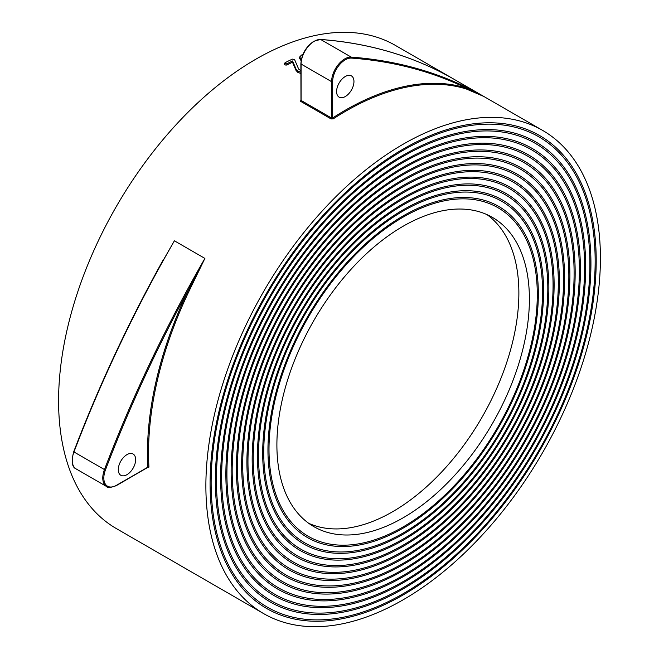 <?xml version="1.0" encoding="UTF-8"?>
<svg xmlns="http://www.w3.org/2000/svg" width="659" height="659" viewBox="0 0 659 659"><rect width="100%" height="100%" fill="white"/><g stroke="black" fill="none" stroke-linecap="round" stroke-linejoin="round"><path stroke-width="0.99" d="M147.847 467.404A0.741 0.428 -60 0 1 147.962 467.676L148.942 467.116A0.741 0.453 -3.3 0 0 147.888 467.149A279.721 161.496 -60 0 1 188.754 289.359L204.9 258.41L189.693 289.795L188.754 289.359A874.872 505.115 120 0 0 105.456 469.916L104.468 469.579A875.622 505.544 -60 0 1 204.9 258.41L174.388 240.79A875.622 505.544 120 0 0 73.956 451.967L73.89 451.695M157.114 270.989L174.388 240.79L157.188 271.137M403.143 599.805A278.979 161.068 -60 0 1 263.658 613.62A278.979 161.068 -60 0 1 220.897 390.07A278.979 161.068 -60 0 1 403.143 144.23A278.979 161.068 -60 0 1 542.637 130.416A278.979 161.068 -60 0 1 585.398 353.965A278.979 161.068 -60 0 1 403.143 599.805M332.655 81.667L332.655 117.969L331.601 118.052L331.601 81.667L301.097 64.055L301.097 100.44L331.601 118.052A0.741 0.428 -60 0 1 331.115 118.941L333.215 118.867L332.655 117.969A279.721 161.496 -60 0 1 345.283 110.218A279.721 161.496 -60 0 1 466.193 88.059L483.879 96.494L466.399 89.023A0.741 0.601 107.5 0 1 466.193 88.059A874.872 505.115 120 0 0 351.478 58.099A17.851 10.305 120 0 0 345.283 59.804A17.851 10.305 120 0 0 332.655 81.667A0.741 0.428 180 0 1 331.601 81.667A18.6 10.742 -60 0 1 344.756 58.89A18.6 10.742 -60 0 1 351.214 57.119A875.622 505.544 -60 0 1 483.879 96.494L453.367 78.882A875.622 505.544 120 0 0 320.702 39.507A18.6 10.742 120 0 0 314.244 41.278A18.6 10.742 120 0 0 301.097 64.055A0.741 0.428 180 0 1 300.875 63.75L300.974 100.069M300.875 100.102L300.603 101.329L331.115 118.941M263.658 613.62L116.363 528.584A278.979 161.068 -60 0 1 73.602 305.035A278.979 161.068 -60 0 1 255.857 59.195A278.979 161.068 -60 0 1 395.342 45.38L542.637 130.416M403.143 150.31A271.541 156.776 -60 0 1 538.914 136.858A271.541 156.776 -60 0 1 580.538 354.451A271.541 156.776 -60 0 1 403.143 593.734A271.541 156.776 -60 0 1 267.381 607.178A271.541 156.776 -60 0 1 225.757 389.593A271.541 156.776 -60 0 1 403.143 150.31M403.143 594.945A273.024 157.633 120 0 0 581.51 354.353A273.024 157.633 120 0 0 539.655 135.573A273.024 157.633 120 0 0 403.143 149.091A273.024 157.633 120 0 0 224.785 389.683A273.024 157.633 120 0 0 266.631 608.471A273.024 157.633 120 0 0 403.143 594.945M345.283 96.552A12.274 7.084 120 0 0 353.298 85.736A12.274 7.084 120 0 0 351.42 75.9A12.274 7.084 120 0 0 345.283 76.51A12.274 7.084 120 0 0 337.26 87.326A12.274 7.084 120 0 0 339.146 97.161A12.274 7.084 120 0 0 345.283 96.552M126.973 474.669A12.274 7.084 120 0 0 134.988 463.854A12.274 7.084 120 0 0 133.11 454.018A12.274 7.084 120 0 0 126.973 454.628A12.274 7.084 120 0 0 118.95 465.443A12.274 7.084 120 0 0 120.836 475.279A12.274 7.084 120 0 0 126.973 474.669M403.143 156.381A264.102 152.476 -60 0 1 535.199 143.3A264.102 152.476 -60 0 1 575.678 354.929A264.102 152.476 -60 0 1 403.143 587.655A264.102 152.476 -60 0 1 271.096 600.736A264.102 152.476 -60 0 1 230.617 389.107A264.102 152.476 -60 0 1 403.143 156.381M403.143 588.874A265.585 153.341 120 0 0 576.65 354.83A265.585 153.341 120 0 0 535.94 142.014A265.585 153.341 120 0 0 403.143 155.17A265.585 153.341 120 0 0 229.645 389.205A265.585 153.341 120 0 0 270.355 602.021A265.585 153.341 120 0 0 403.143 588.874M403.143 162.46A256.656 148.184 -60 0 1 531.475 149.741A256.656 148.184 -60 0 1 570.818 355.407A256.656 148.184 -60 0 1 403.143 581.584A256.656 148.184 -60 0 1 274.819 594.294A256.656 148.184 -60 0 1 235.477 388.629A256.656 148.184 -60 0 1 403.143 162.46M403.143 582.795A258.147 149.041 120 0 0 571.79 355.316A258.147 149.041 120 0 0 532.217 148.456A258.147 149.041 120 0 0 403.143 161.241A258.147 149.041 120 0 0 234.505 388.728A258.147 149.041 120 0 0 274.07 595.579A258.147 149.041 120 0 0 403.143 582.795M403.143 168.531A249.217 143.884 -60 0 1 527.752 156.191A249.217 143.884 -60 0 1 565.957 355.893A249.217 143.884 -60 0 1 403.143 575.505A249.217 143.884 -60 0 1 278.535 587.853A249.217 143.884 -60 0 1 240.337 388.143A249.217 143.884 -60 0 1 403.143 168.531M403.143 576.724A250.708 144.749 120 0 0 566.929 355.794A250.708 144.749 120 0 0 528.502 154.898A250.708 144.749 120 0 0 403.143 167.32A250.708 144.749 120 0 0 239.365 388.242A250.708 144.749 120 0 0 277.793 589.138A250.708 144.749 120 0 0 403.143 576.724M403.143 174.602A241.779 139.593 -60 0 1 524.037 162.633A241.779 139.593 -60 0 1 561.097 356.371A241.779 139.593 -60 0 1 403.143 569.434A241.779 139.593 -60 0 1 282.258 581.411A241.779 139.593 -60 0 1 245.197 387.665A241.779 139.593 -60 0 1 403.143 174.602M403.143 570.645A243.27 140.449 120 0 0 562.069 356.28A243.27 140.449 120 0 0 524.778 161.34A243.27 140.449 120 0 0 403.143 173.391A243.27 140.449 120 0 0 244.225 387.764A243.27 140.449 120 0 0 281.517 582.696A243.27 140.449 120 0 0 403.143 570.645M403.143 180.681A234.34 135.301 -60 0 1 520.313 169.075A234.34 135.301 -60 0 1 556.237 356.857A234.34 135.301 -60 0 1 403.143 563.363A234.34 135.301 -60 0 1 285.973 574.969A234.34 135.301 -60 0 1 250.058 387.187A234.34 135.301 -60 0 1 403.143 180.681M403.143 564.574A235.831 136.158 120 0 0 557.209 356.758A235.831 136.158 120 0 0 521.063 167.781A235.831 136.158 120 0 0 403.143 179.462A235.831 136.158 120 0 0 249.086 387.278A235.831 136.158 120 0 0 285.232 576.254A235.831 136.158 120 0 0 403.143 564.574M403.143 186.752A226.902 131.001 -60 0 1 516.598 175.516A226.902 131.001 -60 0 1 551.377 357.335A226.902 131.001 -60 0 1 403.143 557.283A226.902 131.001 -60 0 1 289.696 568.519A226.902 131.001 -60 0 1 254.918 386.701A226.902 131.001 -60 0 1 403.143 186.752M403.143 558.502A228.393 131.858 120 0 0 552.349 357.244A228.393 131.858 120 0 0 517.34 174.231A228.393 131.858 120 0 0 403.143 185.541A228.393 131.858 120 0 0 253.946 386.8A228.393 131.858 120 0 0 288.955 569.813A228.393 131.858 120 0 0 403.143 558.502M403.143 192.832A219.463 126.709 -60 0 1 512.875 181.958A219.463 126.709 -60 0 1 546.517 357.821A219.463 126.709 -60 0 1 403.143 551.212A219.463 126.709 -60 0 1 293.42 562.078A219.463 126.709 -60 0 1 259.778 386.223A219.463 126.709 -60 0 1 403.143 192.832M403.143 552.423A220.954 127.566 120 0 0 547.489 357.722A220.954 127.566 120 0 0 513.625 180.673A220.954 127.566 120 0 0 403.143 191.612A220.954 127.566 120 0 0 258.806 386.314A220.954 127.566 120 0 0 292.67 563.371A220.954 127.566 120 0 0 403.143 552.423M403.143 198.903A212.025 122.409 -60 0 1 509.16 188.4A212.025 122.409 -60 0 1 541.657 358.298A212.025 122.409 -60 0 1 403.143 545.133A212.025 122.409 -60 0 1 297.135 555.636A212.025 122.409 -60 0 1 264.638 385.737A212.025 122.409 -60 0 1 403.143 198.903M403.143 546.352A213.508 123.274 120 0 0 542.629 358.199A213.508 123.274 120 0 0 509.901 187.115A213.508 123.274 120 0 0 403.143 197.684A213.508 123.274 120 0 0 263.666 385.836A213.508 123.274 120 0 0 296.393 556.929A213.508 123.274 120 0 0 403.143 546.352M403.143 204.974A204.587 118.118 -60 0 1 505.437 194.842A204.587 118.118 -60 0 1 536.797 358.784A204.587 118.118 -60 0 1 403.143 539.062A204.587 118.118 -60 0 1 300.858 549.194A204.587 118.118 -60 0 1 269.498 385.26A204.587 118.118 -60 0 1 403.143 204.974M403.143 540.273A206.069 118.974 120 0 0 537.769 358.685A206.069 118.974 120 0 0 506.178 193.557A206.069 118.974 120 0 0 403.143 203.763A206.069 118.974 120 0 0 268.526 385.358A206.069 118.974 120 0 0 300.109 550.479A206.069 118.974 120 0 0 403.143 540.273M403.143 211.053A197.148 113.826 -60 0 1 501.721 201.283A197.148 113.826 -60 0 1 531.937 359.262A197.148 113.826 -60 0 1 403.143 532.991A197.148 113.826 -60 0 1 304.573 542.752A197.148 113.826 -60 0 1 274.358 384.774A197.148 113.826 -60 0 1 403.143 211.053M403.143 534.202A198.631 114.682 120 0 0 532.909 359.163A198.631 114.682 120 0 0 502.463 199.998A198.631 114.682 120 0 0 403.143 209.834A198.631 114.682 120 0 0 273.386 384.872A198.631 114.682 120 0 0 303.832 544.037A198.631 114.682 120 0 0 403.143 534.202M403.143 217.124A189.701 109.526 -60 0 1 497.998 207.733A189.701 109.526 -60 0 1 527.076 359.74A189.701 109.526 -60 0 1 403.143 526.912A189.701 109.526 -60 0 1 308.297 536.311A189.701 109.526 -60 0 1 279.218 384.296A189.701 109.526 -60 0 1 403.143 217.124M403.143 528.131A191.192 110.382 120 0 0 528.048 359.649A191.192 110.382 120 0 0 498.739 206.44A191.192 110.382 120 0 0 403.143 215.913A191.192 110.382 120 0 0 278.246 384.395A191.192 110.382 120 0 0 307.547 537.596A191.192 110.382 120 0 0 403.143 528.131M487.001 214.628A178.548 103.084 -60 0 1 507.792 359.188A178.548 103.084 -60 0 1 392.624 511.73A178.548 103.084 -60 0 1 308.766 523.337M403.143 226.235A178.548 103.084 -60 0 1 492.421 217.396A178.548 103.084 -60 0 1 519.786 360.465A178.548 103.084 -60 0 1 403.143 517.801A178.548 103.084 -60 0 1 313.873 526.648A178.548 103.084 -60 0 1 286.508 383.571A178.548 103.084 -60 0 1 403.143 226.235M147.435 467.412L147.888 467.149L147.435 467.412M351.478 58.099A0.741 0.585 -85.8 0 0 351.214 57.119L320.702 39.507A0.741 0.585 -85.8 0 0 320.496 39.441C369.279 43.066 413.555 56.204 453.318 78.849L453.367 78.882M300.603 101.329A0.741 0.428 -60 0 0 301.097 100.44L301.097 99.748M301.328 59.532L299.656 57.004L301.534 55.043A280.462 161.925 -60 0 1 302.918 54.466M300.875 72.21L297.917 71.18L296.097 69.22L292.571 60.957A280.462 161.925 -60 0 0 286.871 63.799L285.026 63.742L285.026 62.737A280.462 161.925 -60 0 1 292.374 59.112L294.581 59.59L298.692 69.129L300.875 70.711M286.871 63.799L286.813 65.043L284.976 64.986L285.026 62.737M301.114 60.743L299.532 58.272L299.656 57.004M284.976 64.986L284.968 63.981M292.571 60.957L292.481 62.218A278.979 161.068 -60 0 0 286.813 65.043M296.097 69.22L296.039 70.464L292.481 62.218M297.917 71.18L297.86 72.424L296.039 70.464M300.875 73.462L297.86 72.424M156.71 271.73A278.979 161.068 -60 0 1 157.081 270.964M189.693 289.795A278.979 161.068 120 0 0 148.942 467.116M466.399 89.023A278.979 161.068 120 0 0 345.81 111.132A278.979 161.068 120 0 0 333.215 118.867M300.875 63.75C301.633 54.186 305.965 46.682 313.873 41.237L320.496 39.441A0.741 0.585 -85.8 0 0 320.266 39.482M105.456 469.916A17.851 10.305 120 0 0 116.454 485.304A0.741 0.428 60 0 1 116.297 485.642C110.564 487.751 107.343 488.047 106.626 486.531A18.6 10.742 -60 0 1 104.468 469.579L73.956 451.967A18.6 10.742 120 0 0 76.115 468.911C71.963 467.28 71.164 461.547 73.717 451.736C98.545 386.602 128.291 322.811 162.954 260.371L162.872 260.527M116.454 485.304L147.888 467.149M106.626 486.531L76.115 468.911M147.805 467.379L116.297 485.642M284.515 64.458L284.564 63.215"/></g></svg>
